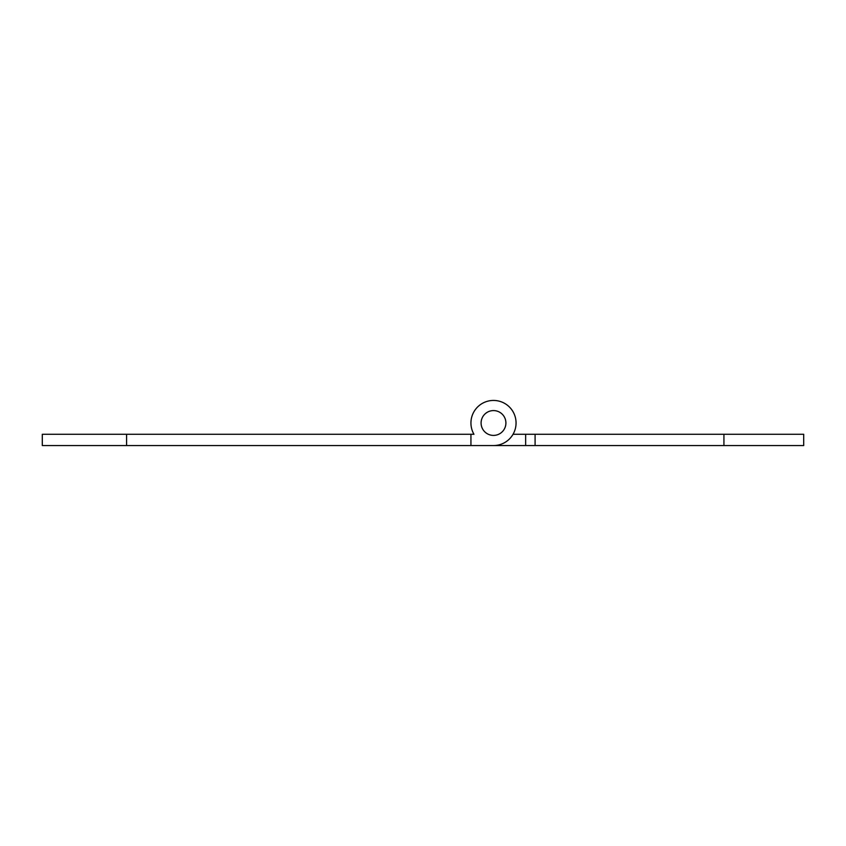 <?xml version="1.0" encoding="UTF-8"?>
<svg xmlns="http://www.w3.org/2000/svg" width="846" height="846" viewBox="0 0 846 846"><rect width="100%" height="100%" fill="white"/><g stroke="black" fill="none" stroke-linecap="round" stroke-linejoin="round"><path stroke-width="1.27" d="M503.74 430.001A12.404 12.404 0 0 0 500.504 412.753A12.404 12.404 0 0 0 483.256 415.999A12.404 12.404 0 0 0 486.503 433.247A12.404 12.404 0 0 0 503.74 430.001M470.936 434.284L470.936 445.556L42.3 445.556L42.3 434.284L473.961 434.284A22.556 22.556 0 0 1 470.936 423A22.556 22.556 0 0 0 473.961 434.284M470.936 445.556L493.504 445.556A22.556 22.556 0 0 0 516.06 423A22.556 22.556 0 0 0 493.504 400.444A22.556 22.556 0 0 0 470.936 423M723.933 434.284L803.7 434.284L803.7 445.556L723.933 445.556L723.933 434.284L535.095 434.284L535.095 445.556L723.933 445.556M535.095 445.556L493.504 445.556M513.036 434.284L535.095 434.284M525.652 445.556L525.652 434.284M126.593 445.556L126.593 434.284"/></g></svg>
